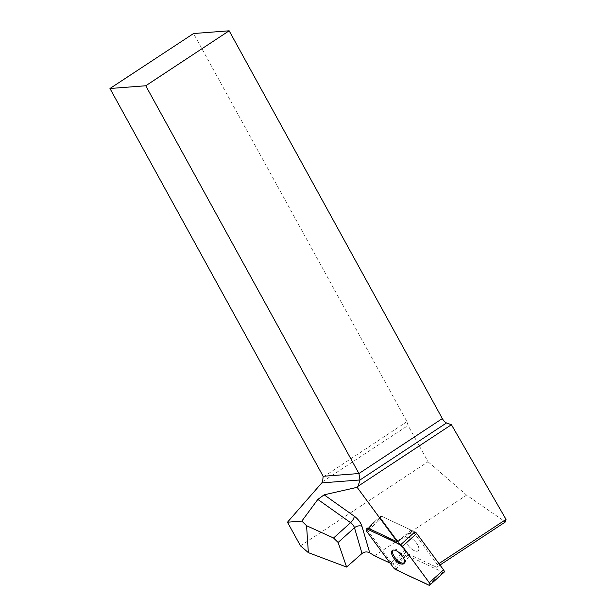 <?xml version="1.0" encoding="UTF-8"?>
<svg xmlns="http://www.w3.org/2000/svg" width="616" height="616" viewBox="0 0 616 616"><rect width="100%" height="100%" fill="white"/><g stroke="black" fill="none" stroke-linecap="round" stroke-linejoin="round"><path stroke-width="0.46" stroke-dasharray="3.08 2.31" d="M418.741 549.826A8.739 3.966 -132 0 0 414.468 540.771A8.739 3.966 -132 0 0 406.483 537.768A8.739 3.966 -132 0 0 409.378 546.916A8.739 3.966 -132 0 0 418.172 550.766A8.739 3.966 -132 0 0 418.741 549.826M444.082 572.241A2.695 1.224 48 0 1 442.835 572.202L409.74 556.618A2.695 1.224 48 0 1 407.915 555.039L381.104 518.664A2.695 1.224 48 0 1 380.572 516.285A2.695 1.224 48 0 1 381.812 516.331L414.915 531.908M390.159 563.132L392.685 564.056A4.066 1.848 -132 0 1 391.376 562.631L367.791 530.638A2.695 1.224 -132 0 1 367.259 528.259L380.572 516.285A2.695 1.224 -132 0 0 381.104 518.664L367.791 530.638M374.559 555.786L466.62 495.118L505.382 521.945M439.993 565.041L436.628 567.259L407.923 553.745L393.37 564.641M300.469 545.822L428.028 461.761L408.069 425.456L406.937 421.652L193.563 33.533M322.622 481.612L408.069 425.456M428.028 461.761L466.62 495.118M367.259 528.259L380.572 516.285A2.695 1.224 -132 0 1 381.812 516.331L368.499 528.305L381.812 516.331L410.926 530.037L399.645 540.186L413.174 531.7L437.429 564.602L436.628 567.259M438.938 563.609L437.429 564.602M391.376 562.631L404.689 550.658A4.066 1.848 -132 0 0 405.998 552.082L407.923 553.745M404.689 550.658L381.104 518.664L366.836 531.5M413.174 531.7L412.373 531.007A4.066 1.848 -132 0 0 410.926 530.037M404.304 563.078A8.739 3.966 -132 0 0 404.858 562.739A8.739 3.966 -132 0 0 401.963 553.584A8.739 3.966 -132 0 0 393.17 549.742A8.739 3.966 -132 0 0 392.769 550.257M413.621 539.986A8.739 3.966 48 0 1 418.172 550.766A8.739 3.966 48 0 1 411.034 548.54A8.739 3.966 48 0 1 406.483 537.768A8.739 3.966 48 0 1 413.621 539.986M407.915 555.039L393.647 567.867M442.835 572.202L428.567 585.031M395.472 569.453L409.74 556.618M406.937 421.652L323.431 476.884M405.998 552.082L392.685 564.056M409.186 533.872L412.373 531.007M393.17 549.742L392.215 550.596M404.858 562.739L403.903 563.594"/><path stroke-width="0.92" d="M400.646 544.744L414.915 531.908A2.695 1.224 48 0 1 416.732 533.495L443.543 569.862A2.695 1.224 48 0 1 444.082 572.241L429.814 585.077A2.695 1.224 -132 0 0 429.275 582.697L402.471 546.323A2.695 1.224 -132 0 0 400.646 544.744L367.544 529.159A2.695 1.224 -132 0 0 366.304 529.121A2.695 1.224 -132 0 0 366.836 531.5L393.647 567.867A2.695 1.224 -132 0 0 395.472 569.453L428.567 585.031A2.695 1.224 -132 0 0 429.814 585.077M404.473 562.662A8.739 3.966 -132 0 0 400.2 553.599A8.739 3.966 -132 0 0 392.215 550.596A8.739 3.966 -132 0 0 395.11 559.752A8.739 3.966 -132 0 0 403.903 563.594A8.739 3.966 -132 0 0 404.473 562.662M333.564 538.007L306.575 525.71L301.832 521.097L317.833 499.422L350.612 522.668L333.564 538.007L338.115 542.457L354.477 527.743L362.008 553.468C364.441 551.69 367.013 551.466 369.723 552.814L374.559 555.786L390.159 563.132M442.334 418.572L229.152 30.8L145.753 85.763L358.935 473.535L442.334 418.572A5.428 2.064 -123.4 0 0 446.515 422.953L360.014 479.956L358.042 486.263L357.126 487.325L397.335 541.88L368.499 528.305A2.695 1.224 -132 0 0 367.259 528.259L366.304 529.121M357.126 487.325L324.139 494.825L317.833 499.422M358.042 486.263L451.428 424.717L506.036 519.396L505.382 521.945L439.993 565.041M306.575 525.71L308.354 552.637L300.469 545.822L287.48 522.199L321.798 482.89A5.428 4.913 85.6 0 0 322.622 481.612L323.146 476.276L358.935 473.535L360.014 479.956L321.798 482.89M301.832 521.097L287.48 522.199M229.152 30.8L193.563 33.533L109.964 88.504L323.146 476.276M451.428 424.717L446.515 422.953M308.354 552.637L346.615 567.059L338.115 542.457M362.008 553.468L346.615 567.059M506.036 519.396L438.938 563.609M397.335 541.88L399.645 540.186M145.753 85.763L109.964 88.504M392.769 550.257A8.739 3.966 -132 0 0 397.72 560.514A8.739 3.966 -132 0 0 404.304 563.078M402.471 546.33C390.883 539.192 379.179 535.112 367.544 529.159C365.912 528.728 365.673 529.506 366.843 531.5L393.639 567.86C405.236 575.005 416.932 579.078 428.567 585.031C430.207 585.47 430.438 584.684 429.275 582.69L402.471 546.33L416.732 533.495M429.275 582.697L443.543 569.862M368.499 528.305L367.544 529.159M369.723 552.814L361.969 526.31A5.428 3.519 -16.3 0 0 354.477 527.743A5.428 2.464 -132 0 0 350.612 522.668A5.428 2.148 125.4 0 0 354.231 516.17L324.139 494.825M354.231 516.17A10.849 4.92 48 0 1 361.969 526.31"/></g></svg>
